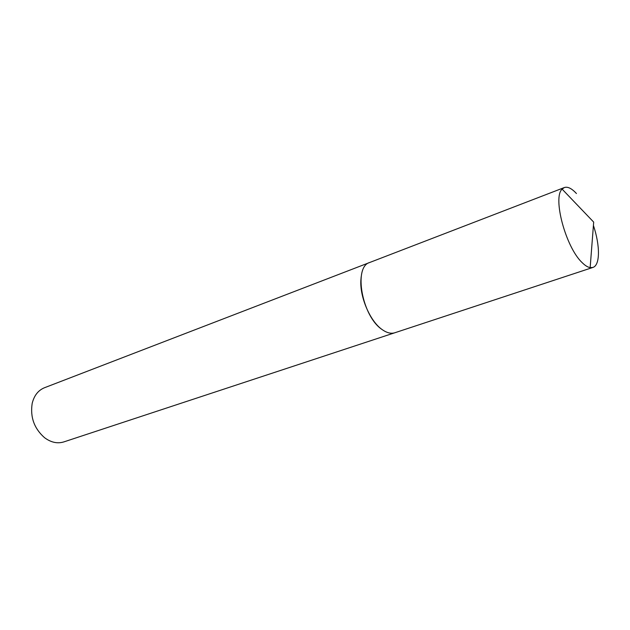 <?xml version="1.0" encoding="UTF-8"?>
<svg xmlns="http://www.w3.org/2000/svg" width="630" height="630" viewBox="0 0 630 630"><rect width="100%" height="100%" fill="white"/><g stroke="black" fill="none" stroke-linecap="round" stroke-linejoin="round"><path stroke-width="0.94" d="M361.195 276.625L360.864 280.263C359.777 297.187 370.125 321.198 381.977 329.459C386.71 332.868 391.01 333.963 394.868 332.75L592.861 267.451C600.201 265.348 600.217 245.629 593.421 225.453M369.44 262.592L44.462 387.741C38.273 390.293 34.193 395.443 32.232 403.192L32.169 403.499C30.09 417.17 34.225 428.573 44.565 437.708C50.991 442.457 57.401 443.866 63.811 441.913L394.537 332.853M576.442 193.536C571.733 188.409 567.693 186.417 564.322 187.551L562.117 189.126C552.447 197.489 565.732 247.212 581.978 262.45C584.971 265.474 587.695 267.199 590.152 267.624L592.861 267.451M564.322 187.551L369.763 262.466C353.202 266.663 361.896 316.189 381.977 329.459M562.117 189.126L593.68 222.107L590.152 267.624"/></g></svg>
